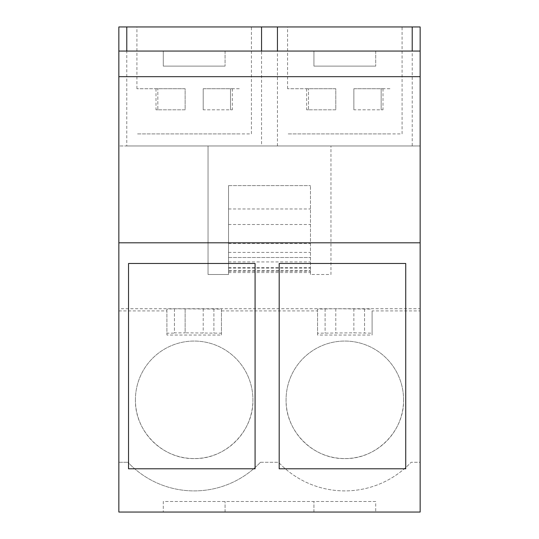 <?xml version="1.0" encoding="UTF-8"?>
<svg xmlns="http://www.w3.org/2000/svg" width="539" height="539" viewBox="0 0 539 539"><rect width="100%" height="100%" fill="white"/><g stroke="black" fill="none" stroke-linecap="round" stroke-linejoin="round"><path stroke-width="0.4" stroke-dasharray="2.69 2.02" d="M126.786 26.95L126.786 145.968L118.849 145.968L118.849 26.95L420.15 26.95L420.15 145.968L412.214 145.968L412.214 26.95M118.849 145.968L118.849 308.732L420.15 308.732L420.15 145.968L118.849 145.968M118.849 310.929L166.908 310.929L166.908 335.036L221.441 335.036L221.441 310.929L317.559 310.929L317.559 335.036L372.092 335.036L372.092 310.929L420.15 310.929L420.15 462.273L411.122 462.273A91.078 91.078 0 0 1 278.535 462.273A91.078 91.078 0 0 0 411.122 462.273L420.15 462.273L420.15 512.05L118.849 512.05L118.849 308.732M299.711 26.95L402.074 26.95L299.711 26.95M239.289 26.95L136.926 26.95L239.289 26.95M126.786 145.968L261.563 145.968L261.563 26.95M412.214 145.968L261.563 145.968M310.477 274.499L310.477 185.618L310.477 274.499L330.966 274.499L330.966 145.968L330.966 274.499L310.477 274.499M228.523 270.679L228.523 185.618L228.523 274.499L208.034 274.499L208.034 145.968L208.034 274.499L228.523 274.499L228.523 270.679L310.477 270.679M166.908 310.929L166.908 309.096L174.441 308.786L221.441 309.096L221.441 333.196L185.133 332.839L185.133 308.732M260.465 462.273L278.535 462.273L260.465 462.273A91.078 91.078 0 0 1 127.878 462.273A91.078 91.078 0 0 0 260.465 462.273M118.849 462.273L127.878 462.273L118.849 462.273M403.583 399.817A58.751 58.751 0 0 1 344.825 458.568A58.751 58.751 0 0 1 286.074 399.817A58.751 58.751 0 0 1 344.825 341.059A58.751 58.751 0 0 1 403.583 399.817C404.378 431.2 376.209 459.363 344.825 458.568C313.442 459.363 285.279 431.2 286.074 399.817A58.751 58.751 0 0 1 344.825 341.059A58.751 58.751 0 0 1 403.583 399.817M135.417 399.817A58.751 58.751 0 0 1 194.175 341.059A58.751 58.751 0 0 1 252.926 399.817A58.751 58.751 0 0 1 194.175 458.568A58.751 58.751 0 0 1 135.417 399.817A58.751 58.751 0 0 1 194.175 341.059A58.751 58.751 0 0 1 252.926 399.817C253.721 431.2 225.558 459.363 194.175 458.568C162.791 459.363 134.622 431.2 135.417 399.817M375.71 501.506L163.29 501.506L163.29 512.05L163.29 501.506L375.71 501.506L375.71 512.05L375.71 501.506M118.849 242.806L420.15 242.806M118.849 76.666L420.15 76.666M118.849 51.057L420.15 51.057M313.941 51.057L375.71 51.057L313.941 51.057L313.941 66.122L375.71 66.122L313.941 66.122L313.941 51.057M163.29 51.057L225.059 51.057L163.29 51.057L163.29 66.122L225.059 66.122L163.29 66.122L163.29 51.057M420.15 310.929L420.15 308.732M277.437 145.968L277.437 26.95M389.94 133.915L287.577 133.915L402.074 133.915L402.074 26.95M239.289 133.915L136.926 133.915L251.423 133.915L251.423 26.95M228.523 185.618L310.477 185.618L228.523 185.618M372.092 310.929L372.092 333.196L353.867 332.839L317.559 333.196L317.559 309.096L335.79 308.732L372.092 309.096M353.867 308.732L353.867 332.839M335.79 308.732L335.79 332.839M317.559 310.929L317.559 309.096M221.441 310.929L221.441 309.096M203.21 308.732L203.21 332.839M228.523 257.514L310.477 257.514L228.523 257.514M185.133 308.786L185.133 332.839M174.441 308.786L174.441 332.893L185.133 332.893M174.441 309.029L174.441 332.893M166.908 309.096L166.908 333.196L174.441 333.129M166.908 335.036L166.908 333.196M317.559 335.036L317.559 333.196M372.092 335.036L372.092 333.196M221.441 335.036L221.441 333.196M313.941 512.05L313.941 501.506L313.941 512.05M225.059 512.05L225.059 501.506L225.059 512.05M279.189 263.477L279.189 468.789L405.732 468.789L405.732 263.477L279.189 263.477M128.538 263.477L128.538 468.789L255.082 468.789L255.082 263.477L128.538 263.477M375.71 51.057L375.71 66.122L375.71 51.057M225.059 51.057L225.059 66.122L225.059 51.057M228.523 208.977L310.477 208.977M364.559 309.029L364.559 333.129M364.559 308.786L364.559 332.893M353.867 308.786L353.867 332.893M335.79 308.786L335.79 332.893M325.091 308.786L325.091 332.893M325.091 309.029L325.091 333.129M213.909 309.029L213.909 333.129M213.909 308.786L213.909 332.893M203.21 308.786L203.21 332.893M185.133 88.719L136.926 88.719L185.133 88.719L185.133 109.808L157.846 109.808L185.133 109.808L185.133 88.719L156 88.719L185.133 88.719L185.133 109.808L185.133 88.719M239.289 88.719L203.21 88.719L203.21 109.808L232.343 109.808L203.21 109.808L203.21 88.719L239.289 88.719M203.21 88.719L232.343 88.719L203.21 88.719L203.21 109.808L203.21 88.719M157.846 109.808L156 109.808L157.846 109.808L157.846 88.719L157.846 109.808M230.503 88.719L230.503 109.808L230.503 88.719M335.79 88.719L287.577 88.719L335.79 88.719L335.79 109.808L308.497 109.808L335.79 109.808L335.79 88.719L306.657 88.719L335.79 88.719L335.79 109.808L335.79 88.719M389.94 88.719L353.867 88.719L353.867 109.808L383 109.808L353.867 109.808L353.867 88.719L389.94 88.719M353.867 88.719L383 88.719L353.867 88.719L353.867 109.808L353.867 88.719M308.497 109.808L306.657 109.808L308.497 109.808L308.497 88.719L308.497 109.808M381.154 88.719L381.154 109.808L381.154 88.719M228.523 261.927L310.477 261.927M228.523 268.166L310.477 268.166M228.523 271.171L310.477 271.171M228.523 267.526L310.477 267.526M228.523 252.407L310.477 252.407M228.523 243.5L310.477 243.5M228.523 224.507L310.477 224.507M287.577 88.719L287.577 26.95M136.926 88.719L136.926 26.95M228.523 272.579L310.477 272.579M251.423 88.719L251.423 133.915M156 88.719L156 109.808M232.343 88.719L232.343 109.808M402.074 88.719L402.074 133.915M306.657 88.719L306.657 109.808M383 88.719L383 109.808"/><path stroke-width="0.81" d="M118.849 512.05L118.849 242.806L420.15 242.806L420.15 512.05L118.849 512.05M261.563 51.057L261.563 26.95L118.849 26.95L118.849 242.806M412.214 51.057L412.214 26.95L261.563 26.95M412.214 26.95L420.15 26.95L420.15 242.806M279.189 263.477L279.189 468.789L405.732 468.789L405.732 263.477L279.189 263.477M128.538 263.477L128.538 468.789L255.082 468.789L255.082 263.477L128.538 263.477M118.849 76.666L420.15 76.666M118.849 51.057L420.15 51.057M126.786 51.057L126.786 26.95M277.437 51.057L277.437 26.95"/></g></svg>
